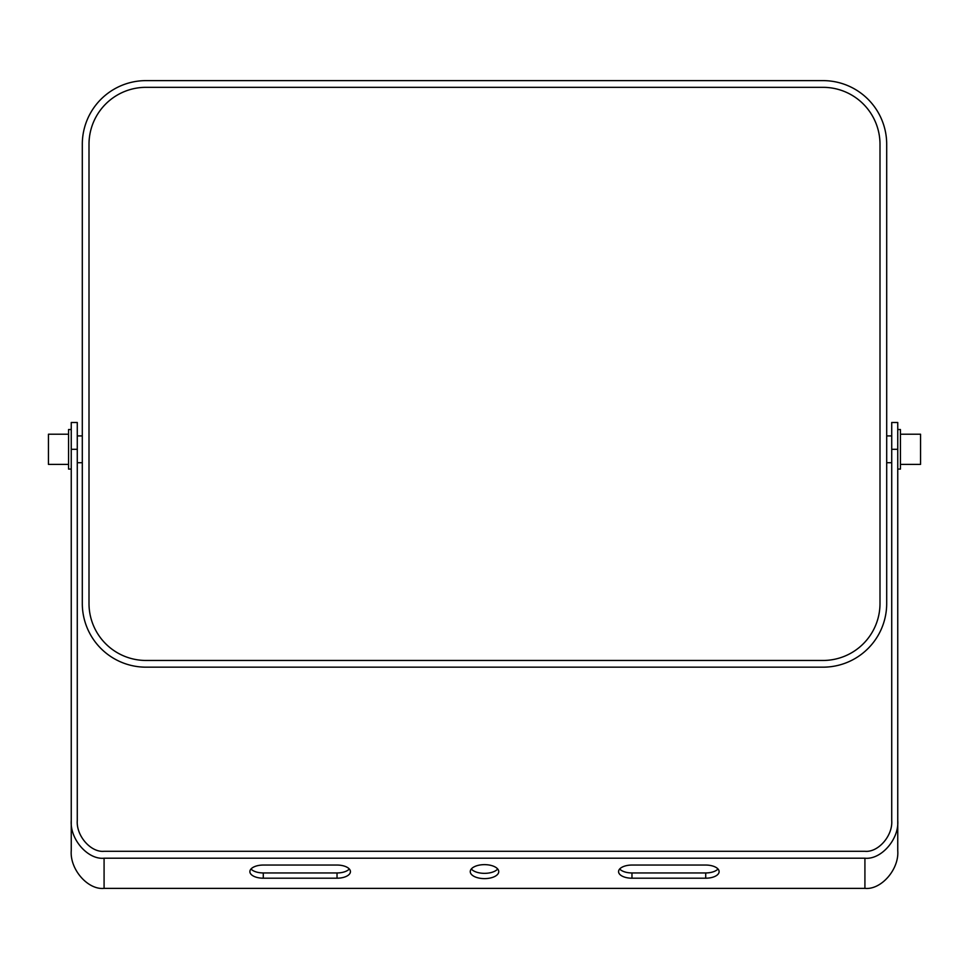 <?xml version="1.0" encoding="UTF-8"?>
<svg xmlns="http://www.w3.org/2000/svg" width="969" height="969" viewBox="0 0 969 969"><rect width="100%" height="100%" fill="white"/><g stroke="black" fill="none" stroke-linecap="round" stroke-linejoin="round"><path stroke-width="1.45" d="M89.003 603.481A56.977 56.977 0 0 0 145.98 660.458L823.02 660.458A56.977 56.977 0 0 0 879.997 603.481L879.997 144.308A56.977 56.977 0 0 0 823.02 87.331L145.98 87.331A56.977 56.977 0 0 0 89.003 144.308L89.003 603.481A56.977 56.977 0 0 0 145.98 660.458L823.02 660.458A56.977 56.977 0 0 0 879.997 603.481L879.997 144.308A56.977 56.977 0 0 0 823.02 87.331L145.98 87.331A56.977 56.977 0 0 0 89.003 144.308L89.003 603.481M77.278 435.905L82.304 435.905M77.278 462.71L82.304 462.71M497.691 868.999A14.244 6.989 -0 0 1 484.5 873.348A14.244 6.989 -0 0 1 471.309 868.999M484.5 878.617A14.244 6.989 0 0 1 470.256 871.628A14.244 6.989 0 0 1 484.5 864.639A14.244 6.989 0 0 1 498.744 871.628A14.244 6.989 0 0 1 484.5 878.617M717.993 868.999A13.409 6.577 -0 0 1 705.711 872.948L631.97 872.948A13.409 6.577 -0 0 1 619.688 868.999M349.312 868.999A13.409 6.577 -0 0 1 337.03 872.948L263.289 872.948A13.409 6.577 -0 0 1 251.007 868.999M71.246 820.525C69.768 839.166 87.84 859.891 104.083 858.207L104.083 888.379C87.84 890.063 69.768 869.338 71.246 850.685L71.246 422.496L77.278 422.496L77.278 820.525C76.079 835.738 90.82 852.659 104.083 851.291L864.917 851.291C878.18 852.659 892.921 835.738 891.722 820.525L891.722 422.496L897.754 422.496L897.754 850.685C899.232 869.338 881.16 890.063 864.917 888.379L864.917 858.207C881.16 859.891 899.232 839.166 897.754 820.525M104.083 858.207L864.917 858.207M631.97 865.051L705.711 865.051A13.409 6.577 0 0 1 719.119 871.628A13.409 6.577 0 0 1 705.711 878.205L631.97 878.205A13.409 6.577 0 0 1 618.561 871.628A13.409 6.577 0 0 1 631.97 865.051M337.03 878.205L263.289 878.205A13.409 6.577 0 0 1 249.881 871.628A13.409 6.577 0 0 1 263.289 865.051L337.03 865.051A13.409 6.577 0 0 1 350.439 871.628A13.409 6.577 0 0 1 337.03 878.205L337.03 872.948M104.083 888.379L864.917 888.379M71.246 469.081L68.557 469.081L68.557 429.533L71.246 429.533M68.557 464.393L48.45 464.393L48.45 434.221L68.557 434.221M891.722 435.905L886.696 435.905M891.722 462.71L886.696 462.71M897.754 429.533L900.443 429.533L900.443 469.081L897.754 469.081M900.443 434.221L920.55 434.221L920.55 464.393L900.443 464.393M823.02 80.621L145.98 80.621A63.675 63.675 0 0 0 82.304 144.308L82.304 603.481A63.675 63.675 0 0 0 145.98 667.169L823.02 667.169A63.675 63.675 0 0 0 886.696 603.481L886.696 144.308A63.675 63.675 0 0 0 823.02 80.621M71.246 449.313L77.278 449.313M897.754 449.313L891.722 449.313M263.289 878.205L263.289 872.948M705.711 878.205L705.711 872.948M631.97 878.205L631.97 872.948"/></g></svg>
